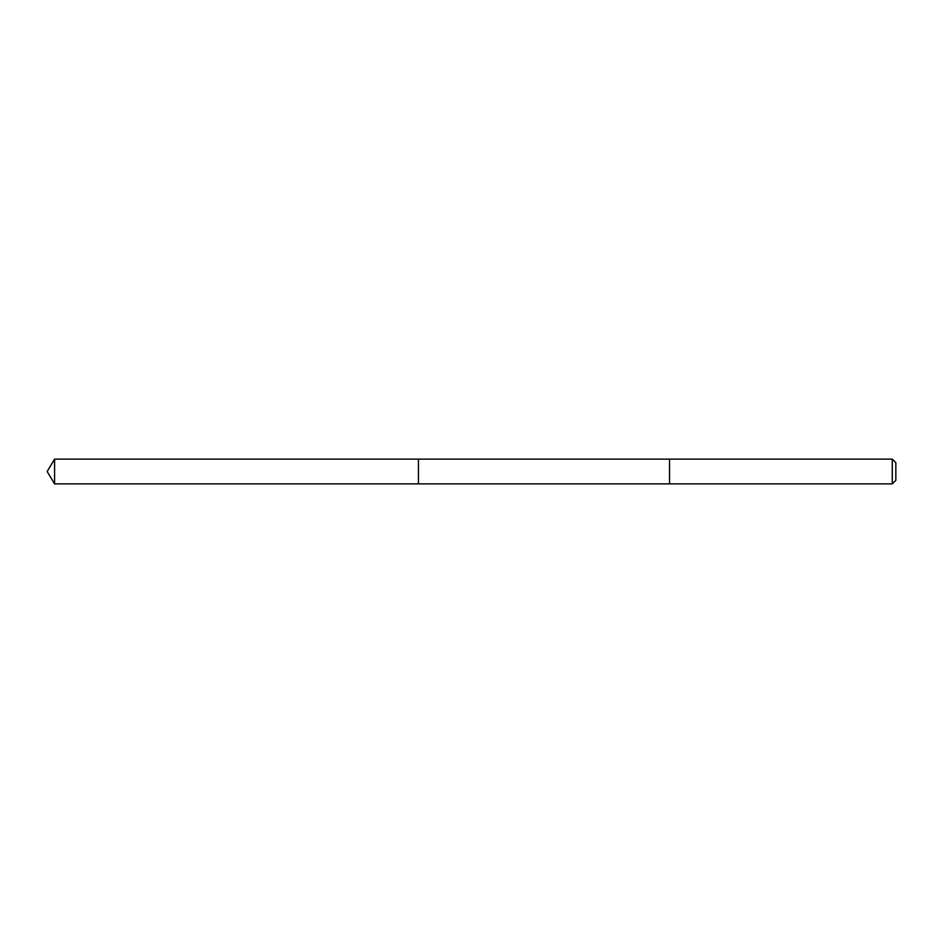 <?xml version="1.0" encoding="UTF-8"?>
<svg xmlns="http://www.w3.org/2000/svg" width="943" height="943" viewBox="0 0 943 943"><rect width="100%" height="100%" fill="white"/><g stroke="black" fill="none" stroke-linecap="round" stroke-linejoin="round"><path stroke-width="1.41" d="M418.456 483.877L418.456 459.123L54.588 459.123L54.588 483.877L418.456 483.877L418.456 459.123L669.53 459.123L669.53 483.877L54.588 483.877L47.15 471.5L54.588 483.877M669.53 478.407L669.53 483.877L892.278 483.877L892.278 459.123L669.53 459.123L669.53 478.407M892.278 459.123L895.85 462.695L895.85 480.305L892.278 483.877M47.15 471.5L54.588 459.123"/></g></svg>
